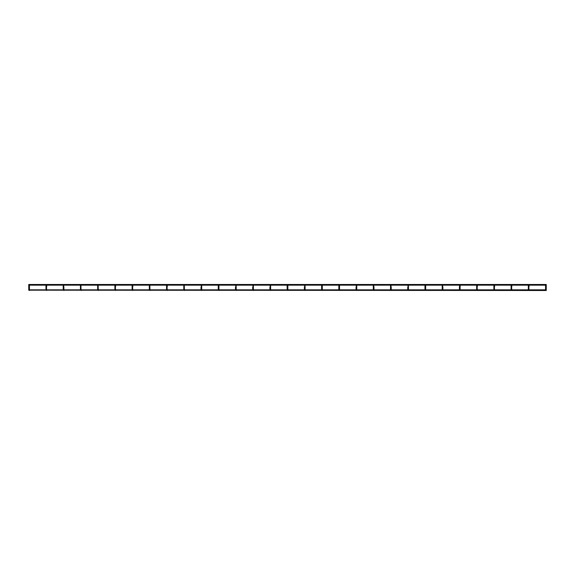 <?xml version="1.0" encoding="UTF-8"?>
<svg xmlns="http://www.w3.org/2000/svg" width="575" height="575" viewBox="0 0 575 575"><rect width="100%" height="100%" fill="white"/><g stroke="black" fill="none" stroke-linecap="round" stroke-linejoin="round"><path stroke-width="0.86" d="M545.905 285.157L545.905 285.847L545.826 285.164M29.44 286.882L29.44 290.512L29.44 286.882L28.75 286.882L28.75 285.502L29.44 285.502L28.75 285.502L29.44 285.502L29.44 286.882L29.44 285.502L28.75 285.502L29.44 285.502L28.75 285.502L28.75 284.488L546.25 284.488L546.25 290.512L28.75 290.174M528.569 285.171L511.556 285.171M511.34 285.171L494.227 285.157M442.542 285.157L425.421 285.171M460.115 286.882L460.115 290.512L460.115 286.882L459.425 286.882L459.849 285.164L460.115 286.882L460.115 285.502L459.425 285.502L459.77 285.157L459.77 285.847L459.691 285.164L442.613 285.164L442.542 285.847L442.542 285.157L442.887 290.512L442.887 286.882L442.197 286.882L442.197 289.829L442.197 285.502L442.887 285.502L442.197 285.502L442.197 286.882M425.205 285.171L390.928 285.164L390.863 285.847L390.863 285.157L391.208 290.512L391.208 286.882L390.518 286.882L390.518 289.829L390.518 285.502L391.208 285.502L390.518 285.502L390.518 286.882M408.092 285.157L408.092 285.847L408.013 285.164M390.863 285.157L373.7 285.164L373.635 285.847L373.635 285.157L373.98 290.512L373.98 286.882L373.29 286.882L373.29 289.829L373.29 285.502L373.98 285.502L373.29 285.502L373.29 286.882M373.635 285.157L356.514 285.171L356.407 285.847L356.407 285.157L356.752 290.512L356.752 285.502L356.062 285.502L356.752 285.502L356.486 285.164M356.299 285.171L339.221 285.157M321.849 285.171L304.772 285.157L304.728 285.847L304.728 285.157L305.073 290.512L305.073 285.502L304.383 285.502L305.073 285.502L304.8 285.164M287.392 285.171L270.343 285.164L270.272 285.847L270.272 285.157L270.617 290.512L270.617 285.502L269.927 285.502L270.617 285.502L270.351 285.164M270.164 285.171L253.115 285.164L253.043 285.847L253.043 285.157L253.388 290.512L253.388 285.502L252.698 285.502L253.388 285.502L253.122 285.164M235.93 285.171L235.822 285.847L235.477 285.502L236.167 285.502L236.167 290.512L236.167 285.502L235.822 285.847L235.743 285.164L252.935 285.171M235.714 285.171L218.637 285.157M218.701 285.171L218.593 285.847L218.248 285.502L218.938 285.502L218.938 290.512L218.938 285.502L218.593 285.847L218.514 285.164L201.444 285.164L201.365 285.847L201.365 285.157L201.71 290.512L201.71 285.502L201.02 285.502L201.71 285.502L201.444 285.164M201.257 285.171L184.208 285.164L184.137 285.847L184.137 285.157L184.482 290.512M184.244 285.171L184.137 285.847L183.792 285.502L184.482 285.502M184.029 285.171L166.951 285.157M166.8 285.171L149.752 285.164L149.687 285.847L149.687 285.157L150.032 290.512M149.795 285.171L149.687 285.847L149.342 285.502L150.032 285.502M149.579 285.171L132.523 285.164L132.458 285.847L132.458 285.157L132.803 290.512M132.566 285.171L132.458 285.847L132.113 285.502L132.803 285.502L132.113 285.502L132.803 285.502L132.803 286.882L132.113 286.882L132.113 289.829M132.351 285.171L115.273 285.157L115.23 285.847L115.23 285.157L115.575 290.512M115.122 285.171L98.066 285.164L98.002 285.847L98.002 285.157L98.347 290.512M97.894 285.171L80.845 285.164L80.773 285.847L80.773 285.157L81.118 290.512M80.881 285.171L80.773 285.847L80.428 285.502L81.118 285.502M80.665 285.171L63.617 285.164L63.552 285.847L63.552 285.157L63.89 290.512L63.89 286.882L63.207 286.882L63.207 289.829L63.207 285.502L63.89 285.502L63.207 285.502L63.89 285.502L63.207 285.502L63.207 286.882M63.444 285.171L46.388 285.164L46.323 285.847L46.323 285.157L46.668 290.512M46.431 285.171L46.323 285.847L45.978 285.502L46.668 285.502L45.978 285.502L46.668 285.502L46.668 286.882L45.978 286.882L45.978 289.829M46.216 285.171L29.138 285.157M545.56 289.829L545.56 286.882L546.25 286.882L546.25 285.502L545.56 285.502L545.905 285.157L545.905 285.847L545.56 285.502L545.905 285.847L545.984 285.164M528.332 289.829L528.332 286.882L529.022 286.882L529.022 285.502L528.332 285.502L528.677 285.157L529.022 290.512M528.332 285.502L529.022 285.502L528.332 285.502L528.332 286.882L528.332 285.502M511.11 289.829L511.11 286.882L511.793 286.882L511.793 285.502L511.11 285.502L511.448 285.157L511.793 290.512M511.11 285.502L511.793 285.502L511.11 285.502L511.11 286.882L511.11 285.502M493.882 289.829L493.882 286.882L494.572 286.882L494.572 285.502L493.882 285.502L494.227 285.157L494.572 290.512M493.882 285.502L494.572 285.502L493.882 285.502L493.882 286.882L493.882 285.502M476.653 289.829L476.653 286.882L477.343 286.882L477.343 285.502L476.653 285.502L476.998 285.157L477.343 290.512M476.653 285.502L477.343 285.502L476.653 285.502L476.653 286.882L476.653 285.502M425.658 285.502L424.968 285.502L425.658 285.502L424.968 285.502L425.658 285.502L425.658 290.512M424.968 289.829L424.968 285.502L424.968 286.882L425.658 286.882M407.747 286.882L407.747 289.829L407.747 286.882L408.437 286.882L408.437 290.512L408.437 285.502L407.747 285.502L408.437 285.502M339.523 286.882L339.523 290.512L339.523 285.502L338.833 285.502L339.523 285.502L339.523 286.882L338.833 286.882L338.833 289.829L338.833 285.502L339.523 285.502L338.833 285.502L338.833 286.882M322.302 286.882L322.302 290.512L322.302 285.502L321.612 285.502L322.302 285.502L322.302 286.882L321.612 286.882L321.612 289.829L321.612 285.502L322.302 285.502L321.612 285.502L321.612 286.882M287.845 286.882L287.845 290.512L287.845 285.502L287.155 285.502L287.845 285.502L287.845 286.882L287.155 286.882L287.155 289.829L287.155 285.502L287.845 285.502L287.155 285.502L287.155 286.882M166.563 289.829L166.563 286.882L167.253 286.882L167.253 285.502L166.563 285.502L166.908 285.157L167.253 290.512M167.253 285.502L166.563 285.502L167.253 285.502M114.885 289.829L114.885 286.882L115.575 286.882L115.575 285.502L114.885 285.502L115.23 285.157L115.23 285.847L114.885 285.502L115.23 285.847L115.309 285.164M98.347 285.502L97.657 285.502L98.002 285.157L98.002 285.847L97.657 285.502L98.002 285.847L98.081 285.164M459.425 286.882L459.425 289.829L459.691 285.164M218.938 286.882L218.248 286.882L218.514 285.164M218.665 285.164L218.938 285.502L218.248 285.502L218.248 289.829L218.248 286.882M546.25 289.829L28.75 289.829L29.016 285.164M356.062 286.882L356.062 289.829L356.062 286.882L356.752 286.882M304.383 286.882L304.383 289.829L304.383 286.882L305.073 286.882M269.927 286.882L269.927 289.829L269.927 286.882L270.617 286.882M252.698 286.882L252.698 289.829L252.698 286.882L253.388 286.882M235.477 286.882L235.477 289.829L235.477 286.882L236.167 286.882M201.02 286.882L201.02 289.829L201.02 286.882L201.71 286.882M183.792 289.829L183.792 286.882L184.482 286.882M149.342 289.829L149.342 286.882L150.032 286.882M97.657 289.829L97.657 286.882L98.347 286.882M80.428 289.829L80.428 286.882L81.118 286.882M545.56 286.882L545.56 285.502M183.792 286.882L183.792 285.502L183.792 286.882M166.563 286.882L166.563 285.502L166.563 286.882M149.342 286.882L149.342 285.502L149.342 286.882M132.113 286.882L132.113 285.502L132.113 286.882M114.885 286.882L114.885 285.502L114.885 286.882M97.657 286.882L97.657 285.502L97.657 286.882M80.428 286.882L80.428 285.502L80.428 286.882M45.978 286.882L45.978 285.502L45.978 286.882M28.75 286.882L28.75 289.829M545.797 285.171L528.784 285.171M494.119 285.171L477.106 285.171M476.891 285.171L459.878 285.171M339.07 285.171L322.065 285.171M304.621 285.171L287.608 285.171"/></g></svg>
